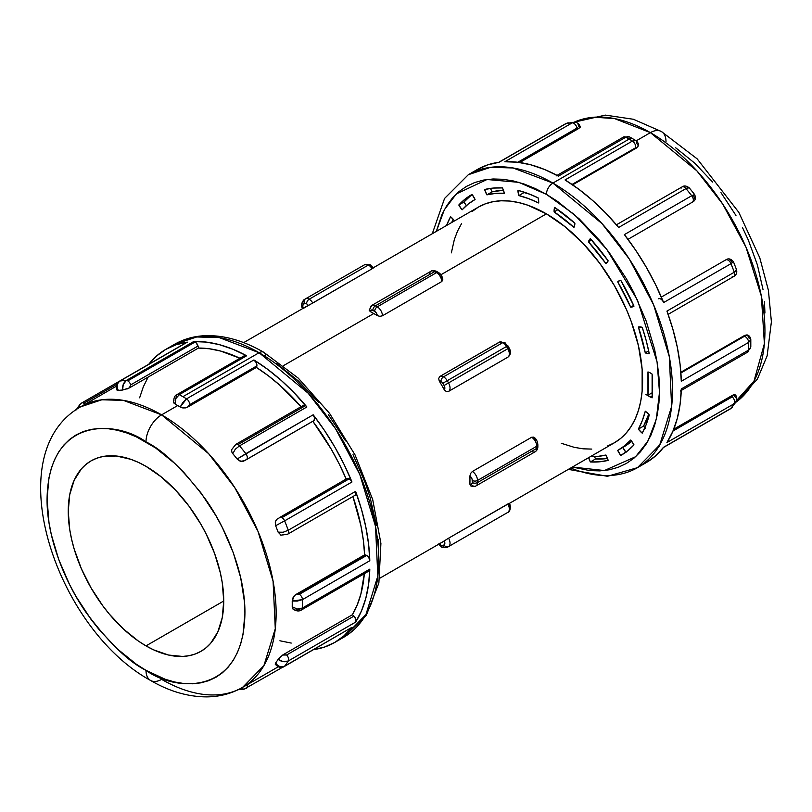 <?xml version="1.0" encoding="UTF-8"?>
<svg xmlns="http://www.w3.org/2000/svg" width="812" height="812" viewBox="0 0 812 812"><rect width="100%" height="100%" fill="white"/><g stroke="black" fill="none" stroke-linecap="round" stroke-linejoin="round"><path stroke-width="1.22" d="M650.534 397.068L652.259 396.073L650.534 397.068A14.707 8.496 -120 0 0 652.117 397.839A14.707 8.496 60 0 1 650.534 397.068A14.707 8.496 60 0 1 647.956 395.2A14.707 8.496 -120 0 0 650.534 397.068M508.322 356.813L507.845 357.178A7.359 4.243 -120 0 0 507.804 348.713L506.515 346.48L507.865 345.699L506.515 346.48A7.359 4.243 60 0 0 502.841 342.603L443.555 376.829A7.359 4.243 60 0 1 447.229 380.706L506.515 346.48L507.804 348.713L448.518 382.939L447.229 380.706L506.515 346.48A7.359 4.243 -120 0 0 502.841 342.603A7.359 4.243 -120 0 0 499.207 342.207L439.931 376.433A7.359 4.243 60 0 1 443.555 376.829A3.674 2.121 120 0 0 440.957 381.325A3.674 2.121 60 0 1 442.794 383.264L447.229 380.706A7.359 4.243 -120 0 0 443.555 376.829L502.841 342.603A3.674 2.121 120 0 1 504.678 342.42L499.207 342.207A7.359 4.243 60 0 1 502.841 342.603A3.674 2.121 -60 0 1 504.678 342.42A3.674 2.121 -60 0 1 505.44 344.095L507.277 346.044M303.262 308.215A3.674 2.121 60 0 1 303.434 304.297L304.723 303.556L303.434 304.297A3.674 3.004 -120 0 1 304.195 299.608L305.485 298.867A3.674 3.004 60 0 0 304.723 303.556A3.674 2.121 60 0 1 306.56 303.739A3.674 2.121 -60 0 1 309.159 299.232A7.359 4.243 60 0 1 312.793 303.028L372.069 268.802L309.768 304.673L308.255 305.434L306.56 303.739L304.723 303.556A3.674 3.004 -120 0 1 305.485 298.867L364.771 264.641L370.282 264.824L373.378 267.95L372.069 268.802A7.359 4.243 -120 0 0 368.445 265.006L309.159 299.232A7.359 4.243 -120 0 0 305.485 298.867L364.771 264.641L305.485 298.867A7.359 4.243 60 0 1 309.159 299.232A3.674 2.121 120 0 0 306.56 303.739A3.674 2.121 60 0 1 308.255 305.434L312.793 303.028A7.359 4.243 -120 0 0 309.159 299.232L368.445 265.006A7.359 4.243 -120 0 0 364.771 264.641A7.359 4.243 60 0 1 368.445 265.006A3.674 2.121 -60 0 1 370.282 264.824A3.674 2.121 -60 0 1 371.043 266.509L373.063 268.062M379.722 578.276L441.789 542.436A136.051 78.551 -120 0 0 444.215 540.924L448.569 538.204A7.359 4.243 60 0 1 448.518 546.618L506.515 513.133A7.359 4.243 60 0 1 506.505 513.133A7.359 4.243 -120 0 0 506.515 513.133A3.674 3.004 -120 0 1 506.515 513.133L447.229 547.359A7.359 4.243 60 0 1 443.555 546.994A3.674 2.121 -60 0 1 441.718 547.176A3.674 2.121 -60 0 1 440.957 545.491A3.674 2.121 60 0 1 439.312 543.867M438.663 543.999L439.931 543.198M145.998 441.88C163.192 450.274 182.974 469.316 205.355 498.994C226.599 528.795 245.315 574.673 244.93 613.233C243.58 697.011 174.935 691.651 145.998 670.347A22.066 12.738 120 0 0 150.565 680.446A22.066 12.738 -60 0 1 145.998 670.347L136.294 664.206L117.273 648.849L99.358 629.939L91.025 619.363L76.034 596.505L69.517 584.437L58.748 559.59L51.318 534.621L48.964 522.38L47.066 498.994L48.964 477.801L51.318 468.291L54.597 459.622L58.748 451.888L63.732 445.159L69.517 439.485L76.034 434.948L83.23 431.568L91.025 429.396L99.358 428.442L108.138 428.716L117.273 430.218L126.692 432.928L136.294 436.826L155.691 448.021L174.712 463.378L183.857 472.432L200.96 492.864L215.951 515.721L222.468 527.79L233.247 552.637L240.667 577.606L244.453 601.763L244.93 613.233L243.021 634.416L240.667 643.936L237.398 652.604L233.247 660.339L228.253 667.068L222.468 672.742L215.951 677.279L208.755 680.659L200.96 682.831L192.627 683.785L183.857 683.511L174.712 682.009L165.293 679.299L145.998 670.347C128.793 661.953 109.011 642.911 86.63 613.233C65.386 583.432 46.67 537.544 47.066 498.994C48.416 415.216 117.06 420.575 145.998 441.88A22.066 12.738 -60 0 1 161.598 414.851A22.066 12.738 120 0 0 145.998 441.88M242.585 687.378L263.9 665.627L275.288 628.732L273.076 581.169L258.033 531.434L234.729 487.555L208.613 453.664L161.598 414.851A161.974 93.512 60 0 1 267.412 557.59A161.974 93.512 60 0 1 242.585 687.378A161.974 93.512 60 0 1 161.598 679.36A22.066 12.738 -60 0 1 150.565 680.446C169.231 691.337 187.937 696.818 206.674 696.889C219.646 696.777 231.613 693.61 242.585 687.378L278.171 666.835M735.733 402.376A161.974 93.512 -120 0 0 754.967 271.299A161.974 93.512 -120 0 0 650.402 132.64A22.066 12.738 -60 0 1 661.435 131.554A22.066 12.738 120 0 0 650.402 132.64L696.869 170.835L722.71 204.076L745.964 247.163L761.382 296.248L764.386 343.689L753.983 381.132L733.48 403.899M546.405 194.342L574.48 214.632L606.665 249.203L637.511 300.156L657.07 361.898L659.496 392.257L656.309 419.225L647.986 441.017L635.613 456.73L604.392 470.544L572.369 467.042L589.685 470.584L599.723 470.899L609.244 469.803L618.155 467.316L626.377 463.459L633.837 458.272L640.445 451.787L646.149 444.093L650.899 435.242L654.634 425.336L657.334 414.465L658.958 402.722L659.506 390.237L658.958 377.123L657.334 363.502L654.634 349.515L646.149 320.963L633.837 292.564L626.377 278.76L609.244 252.623L599.723 240.545L579.24 218.915L557.489 201.366L546.405 194.342A9.196 5.308 -60 0 1 552.901 183.076A9.196 5.308 120 0 0 546.405 194.342L535.321 188.567L524.339 184.111L513.57 181.005L503.125 179.29L493.087 178.975L483.566 180.071L474.655 182.558L466.423 186.415L458.973 191.612L452.365 198.087L446.651 205.781L441.911 214.632L436.318 231.4L444.367 209.679L456.405 193.875L487.038 179.503L518.746 182.335L546.405 194.342M568.329 469.377L607.447 476.289L637.471 467.671L659.74 444.956L671.625 406.426L669.321 356.752L653.609 304.815L629.28 258.998L602.007 223.605L552.901 183.076A169.14 97.653 60 0 1 663.404 332.128A169.14 97.653 60 0 1 637.471 467.671A169.14 97.653 60 0 1 570.684 468.016M148.545 364.537L156.483 356.052L165.689 349.434L176.011 344.775L187.339 342.136L119.993 381.021A169.14 97.653 60 0 1 126.286 380.463A4.415 2.548 -120 0 1 127.768 380.879A4.415 2.548 60 0 1 130.681 384.888A4.415 2.548 -120 0 0 127.768 380.879L195.103 342.004A4.415 2.548 -120 0 1 198.026 346.013L130.681 384.888L198.026 346.013A9.48 5.471 -120 0 1 198.412 348.064L129.402 387.903L198.412 348.064L209.293 348.764L220.61 351.058L239.946 358.244A161.974 93.512 -120 0 0 198.412 348.064A9.48 5.471 -120 0 0 198.026 346.013L196.037 342.705L193.632 341.578L126.286 380.463A4.415 2.548 60 0 1 127.768 380.879L195.103 342.004A4.415 2.548 -120 0 0 193.632 341.578L206.167 342.085L219.301 344.643L232.841 349.231L246.625 355.778L179.279 394.652A169.14 97.653 60 0 1 182.913 396.692L259.099 352.712A9.196 5.308 -60 0 1 263.697 352.256A9.196 5.308 120 0 0 259.099 352.712L308.195 393.231L335.468 428.624L359.797 474.441L375.52 526.379L377.824 576.053L365.938 614.582L343.669 637.298A169.14 97.653 -120 0 0 369.592 501.755A169.14 97.653 -120 0 0 259.099 352.712L182.913 396.692A169.14 97.653 60 0 1 186.547 398.854L253.892 359.97A169.14 97.653 60 0 1 306.885 406.964L239.54 445.849A169.14 97.653 60 0 1 245.833 453.675L313.178 414.8A169.14 97.653 60 0 1 351.972 481.983L284.626 520.868A169.14 97.653 60 0 1 288.26 530.236L355.605 491.351A169.14 97.653 60 0 1 369.805 560.737L302.46 599.621A169.14 97.653 60 0 1 302.46 608.015L369.805 569.131A169.14 97.653 60 0 1 355.605 622.124L288.26 661.009A169.14 97.653 60 0 1 284.626 666.175L351.972 627.3A169.14 97.653 60 0 1 334.828 642.404A169.14 97.653 60 0 1 313.483 649.651M735.905 402.113L734.281 403.645A169.14 97.653 60 0 1 730.973 408.365L663.627 447.25L655.609 455.857L646.311 462.566A169.14 97.653 -120 0 0 663.627 447.25L730.973 408.365A169.14 97.653 -120 0 0 734.281 403.645L666.936 442.53A169.14 97.653 -120 0 0 681.298 388.938L748.644 350.053A169.14 97.653 -120 0 0 748.644 342.4L681.298 381.275A169.14 97.653 -120 0 0 666.936 311.108L734.281 272.223A169.14 97.653 -120 0 0 730.973 263.677L663.627 302.561A169.14 97.653 -120 0 0 624.398 234.607L691.733 195.733A169.14 97.653 -120 0 0 685.998 188.587L618.653 227.461A169.14 97.653 -120 0 0 565.061 179.939L632.406 141.065L635.908 140.588L629.604 136.954L627.808 136.568L625.768 137.238A169.14 97.653 60 0 1 629.087 139.096A7.359 4.243 -60 0 1 632.761 138.73A7.359 4.243 120 0 0 629.087 139.096L552.901 183.076L629.087 139.096A169.14 97.653 -120 0 0 625.768 137.238L558.433 176.113L544.487 169.454L530.784 164.806L517.508 162.227L504.841 161.75L572.176 122.876A169.14 97.653 -120 0 0 566.441 123.383L499.096 162.268L487.626 164.897L477.172 169.596A169.14 97.653 -120 0 0 472.868 172.347M636.618 141.613L636.395 143.186L638.029 144.922L638.07 146.261L636.496 147.987L635.583 147.774A4.781 2.761 -120 0 0 632.406 141.065A169.14 97.653 -120 0 0 629.087 139.096A169.14 97.653 60 0 1 632.406 141.065L565.061 179.939L578.997 189.379L592.699 200.554L605.975 213.302L618.653 227.461L685.998 188.587A169.14 97.653 60 0 1 691.733 195.733L694.453 194.596M312.996 421.134A9.48 5.471 -120 0 0 313.95 420.586L314.609 418.089L313.178 414.8L324.495 430.502L334.828 447.087L344.024 464.322L351.972 481.983L350.104 479.313L347.343 478.42L279.998 517.295A4.415 2.548 60 0 1 281.977 517.63L349.312 478.745A4.415 2.548 -120 0 0 347.343 478.42A9.48 5.471 -120 0 0 346.389 478.968M175.077 400.143L176.295 397.109A4.415 2.548 60 0 1 177.168 394.49A4.415 2.548 60 0 1 179.279 394.652A169.14 97.653 -120 0 1 182.913 396.692A169.14 97.653 -120 0 1 186.547 398.854L180.213 407.025A161.974 93.512 -120 0 0 177.716 405.543A161.974 93.512 60 0 1 180.213 407.025L182.801 407.939L185.745 407.878L187.41 407.259L189.531 404.752A4.415 2.548 -120 0 0 186.547 398.854A4.415 2.548 60 0 1 189.531 404.752L187.41 407.259L185.745 407.878L182.801 407.939L180.213 407.025L182.7 402.6L186.547 398.854L253.892 359.97A4.415 2.548 -120 0 1 256.876 365.877L189.531 404.752L256.876 365.877A9.48 5.471 -120 0 1 256.419 367.42L187.41 407.259L256.419 367.42L268.254 375.702L279.896 385.284L301.049 406.71A161.974 93.512 -120 0 0 256.419 367.42A9.48 5.471 -120 0 0 256.876 365.877L256.206 362.619L253.892 359.97L267.666 369.338L281.216 380.392L294.34 392.988L305.403 405.685A4.415 2.548 -120 0 0 303.201 405.462L235.856 444.347A4.415 2.548 60 0 1 238.058 444.56L305.403 405.685L303.637 405.3L302.49 406.325M233.085 447.767L235.145 445.199A4.415 2.548 60 0 1 235.856 444.347L231.593 449.736M81.2 403.422A4.415 2.548 60 0 1 81.647 403.026A4.415 2.548 60 0 1 83.849 403.239L116.715 384.269L83.849 403.239A4.415 2.548 60 0 1 85.087 404.244A4.415 2.548 -120 0 0 83.849 403.239A4.415 2.548 -120 0 0 81.697 402.996M366.182 555.205L298.846 594.09A4.415 2.548 60 0 1 299.344 594.323L366.689 555.449A4.415 2.548 -120 0 0 366.182 555.205A9.48 5.471 -120 0 0 364.618 554.829A161.974 93.512 -120 0 0 352.915 496.538L360.883 525.557L363.37 540.437L364.618 554.829L295.609 594.668L364.618 554.829A9.48 5.471 -120 0 1 366.182 555.205A4.415 2.548 -120 0 1 366.689 555.449L299.344 594.323A4.415 2.548 60 0 1 302.46 599.621L297.293 601.073L292.218 601.022L293.122 597.419L295.609 594.668L298.846 594.09L366.182 555.205M237.419 689.774L244.087 689.175L240.636 688.464L244.189 689.155M442.753 279.551L441.748 281.551L382.472 315.777L379.864 316.345L377.265 315.624A136.051 78.551 -120 0 0 373.764 313.533L283.53 365.623L373.764 313.533A136.051 78.551 -120 0 0 370.252 311.585L369.247 309.788M607.437 446.042L614.43 442.763A136.051 78.551 -120 0 0 635.278 333.742A136.051 78.551 -120 0 0 546.405 213.85L440.926 274.75L546.405 213.85L527.638 205.152L518.482 202.513L509.591 201.051L501.055 200.787L492.955 201.721L485.373 203.832L478.38 207.111L472.036 211.536M470.95 485.941L469.894 484.165A136.051 78.551 -120 0 0 469.894 476.076L470.574 473.457L472.371 471.488L531.647 437.262L533.88 437.384M531.647 451.37A7.359 4.243 60 0 0 535.26 451.695C536.925 450.548 537.788 448.924 537.859 446.833L537.859 444.732A3.674 2.121 180 0 1 536.783 446.235A3.674 2.121 0 0 0 537.859 444.732C537.432 440.855 536.001 438.318 533.555 437.12L531.647 437.262A7.359 4.243 60 0 1 536.783 446.235A7.359 4.243 -120 0 0 531.647 437.262L472.371 471.488A7.359 4.243 60 0 1 477.507 480.46L536.783 446.235L536.783 448.336A3.674 2.121 0 0 0 537.859 446.833A3.674 2.121 180 0 1 536.783 448.336A7.359 4.243 60 0 1 535.26 451.695A7.359 4.243 -120 0 0 536.783 448.336L477.507 482.561L477.507 480.46L536.783 446.235L536.783 448.336L477.507 482.561A7.359 4.243 60 0 1 475.974 485.921A7.359 4.243 60 0 1 472.371 485.596L471.863 485.84M508.992 503.501L509.114 507.094M508.698 503.704L507.845 503.978A7.359 4.243 60 0 1 507.804 512.392A7.359 4.243 -120 0 0 507.845 503.978L448.569 538.204L509.175 503.359M504.678 342.42L509.144 347.932C511.235 351.728 510.819 354.793 507.896 357.148L507.845 357.178A7.359 4.243 60 0 0 507.804 348.713L448.518 382.939A7.359 4.243 60 0 1 448.569 391.404L507.845 357.178L448.569 391.404L446.224 391.506L444.215 389.658A136.051 78.551 -120 0 0 439.262 381.072L438.663 378.412L439.931 376.433L499.756 341.974M145.998 645.885A109.945 63.478 60 0 1 74.166 549.003A109.945 63.478 60 0 1 91.025 460.901A109.945 63.478 60 0 1 145.998 466.342A109.945 63.478 60 0 1 217.819 563.223A109.945 63.478 60 0 1 200.97 651.326A109.945 63.478 60 0 1 145.998 645.885L223.736 601.002L145.998 645.885L153.61 649.854L168.561 655.051L182.639 656.441L189.186 655.69L195.316 653.975L200.97 651.326L206.086 647.753L210.633 643.307L217.819 631.929L222.244 617.648L223.736 601.002L222.244 582.62L220.387 573.008L214.561 553.378L206.086 533.86L200.97 524.379L189.186 506.414L175.747 490.357L161.162 476.827L145.998 466.342L138.375 462.373L130.823 459.308L116.248 455.999L102.799 456.537L96.679 458.242L91.025 460.901L85.899 464.464L81.352 468.92L74.166 480.288L69.741 494.579L68.249 511.225L69.741 529.607L71.598 539.219L74.166 549.003L81.352 568.664L91.025 587.847L102.799 605.813L109.346 614.126L123.424 628.985L138.375 641.054L145.998 645.885M177.716 405.543L161.598 414.851L177.716 405.543A161.974 93.512 -120 0 0 175.219 404.143L173.626 402.173L175.219 404.143A161.974 93.512 60 0 1 177.716 405.543M231.511 450.366L231.826 452.051L231.633 449.574M232.8 453.654L231.826 452.051L232.8 453.654A161.974 93.512 60 0 1 237.134 459.034A161.974 93.512 -120 0 0 232.8 453.654L235.277 449.229L239.54 445.849L235.277 449.229M243.001 461.378L246.615 459.46A4.415 2.548 -120 0 0 245.833 453.675A4.415 2.548 60 0 1 246.615 459.46L313.95 420.586A4.415 2.548 -120 0 0 313.178 414.8L237.134 459.034L241.245 461.52L244.991 460.455L313.503 420.9A9.48 5.471 -120 0 0 313.95 420.586L244.453 460.749L240.322 461.307L237.134 459.034L245.833 453.675A169.14 97.653 -120 0 0 239.54 445.849L306.885 406.964A4.415 2.548 -120 0 0 305.403 405.685L238.058 444.56A4.415 2.548 60 0 1 239.54 445.849A4.415 2.548 -120 0 0 238.058 444.56A4.415 2.548 -120 0 0 235.916 444.306M346.176 479.039A161.974 93.512 -120 0 0 312.833 421.286M276.527 519.467L347.343 478.42A9.48 5.471 -120 0 0 346.846 478.654L279.998 517.295A4.415 2.548 -120 0 1 281.977 517.63A4.415 2.548 60 0 1 284.626 520.868L275.633 525.719L275.258 521.832L276.527 519.467M278.13 532.154L281.084 535.209L278.13 532.154A161.974 93.512 -120 0 0 275.633 525.719A161.974 93.512 60 0 1 278.13 532.154L283.205 532.236L288.26 530.236A169.14 97.653 -120 0 0 284.626 520.868L351.972 481.983A4.415 2.548 -120 0 0 349.312 478.745L281.977 517.63A4.415 2.548 -120 0 1 284.626 520.868L275.633 525.719L275.258 521.832L277.207 518.969M292.218 606.787L293.122 609.152L292.218 606.787A161.974 93.512 -120 0 0 292.218 601.022A161.974 93.512 60 0 1 292.218 606.787L297.293 609.051L302.46 608.015A169.14 97.653 -120 0 0 302.46 599.621L369.805 560.737L368.861 557.722L366.689 555.449A4.415 2.548 -120 0 1 369.805 560.737L368.587 544.131L365.786 526.876L361.441 509.205L355.605 491.351L288.26 530.236A4.415 2.548 60 0 1 287.722 534.174A4.415 2.548 60 0 1 286.626 534.357L283.368 534.864M352.388 614.745A161.974 93.512 -120 0 0 364.324 573.688L360.883 594.019L357.209 604.97L352.388 614.745L283.368 654.594L352.388 614.745A9.48 5.471 -120 0 1 353.961 616.105A9.48 5.471 -120 0 0 352.388 614.745M282.627 655.051L286.626 654.99L353.961 616.105L286.626 654.99A4.415 2.548 60 0 1 288.26 661.009L283.205 661.628L278.13 659.385L282.627 655.051M284.139 666.591A4.415 2.548 -120 0 0 284.626 666.175A4.415 2.548 60 0 1 284.18 666.571L351.972 627.3L284.626 666.175C281.125 667.718 278.12 666.642 275.633 662.937L275.258 664.114L275.633 662.937A161.974 93.512 -120 0 0 278.13 659.385A161.974 93.512 60 0 1 275.633 662.937L277.369 665.17L279.744 666.54L282.322 666.875L284.626 666.175A169.14 97.653 -120 0 0 288.26 661.009L355.605 622.124L355.778 619.262L353.961 616.105A4.415 2.548 -120 0 1 355.605 622.124L361.441 611.01L365.786 598.363L368.587 584.336L369.805 569.131L302.46 608.015A4.415 2.548 60 0 1 301.546 609.924A4.415 2.548 60 0 1 298.846 609.376L295.609 608.909M734.525 396.053L736.048 397.89M747.02 334.899C749.09 335.356 750.349 336.929 750.806 339.599L748.644 342.4A169.14 97.653 60 0 1 748.644 350.053L681.298 388.938L680.091 404.335L677.269 418.525L672.864 431.314L666.936 442.53L734.281 403.645A4.781 2.761 -120 0 0 732.221 396.845L672.986 431.04L732.536 396.52L732.454 395.312L673.737 429.213L732.454 395.312L734.393 394.53L734.982 395.079M733.307 261.89L730.973 263.677A169.14 97.653 60 0 1 734.281 272.223L666.936 311.108L672.864 329.164L677.269 347.039L680.091 364.486L681.298 381.275L748.644 342.4A4.781 2.761 -120 0 0 744.431 336.29L680.903 372.972L744.431 336.29L744.695 335.397L680.852 372.251L744.695 335.397L747.598 335.143L748.796 337.883L750.278 338.472M734.962 271.33L734.769 272.406L734.962 271.33M729.775 259.556L732.404 262.621L730.973 263.677A4.781 2.761 -120 0 0 725.725 259.911L726.07 259.708M692.727 201.965L692.382 202.158A4.781 2.761 -120 0 0 691.733 195.733L693.367 195.012L694.707 198.818M686.059 188.069L687.094 188.445L686.059 188.069M635.715 140.496L632.406 141.065A4.781 2.761 60 0 1 635.583 147.774L572.054 184.446L635.583 147.774L636.496 147.987L572.653 184.842L636.496 147.987L638.161 145.592M650.402 132.64L636.243 140.821L650.402 132.64A161.974 93.512 -120 0 0 574.013 122.257L594.303 117.202L614.572 118.593L650.402 132.64M378.697 552.363L378.159 539.249M376.524 525.628L370.089 497.411L365.349 483.089L353.027 454.69M345.577 440.886L328.434 414.749M318.913 402.661L298.43 381.041L276.679 363.492M461.561 223.594L457.521 231.115L454.344 239.54L451.36 252.857M561.305 443.291L574.328 447.361L583.219 448.823L591.755 449.087M509.327 503.44L614.43 442.763L620.764 438.348L626.397 432.837L631.249 426.29L635.278 418.759L638.465 410.334L640.759 401.087L642.14 391.1L642.14 369.328L638.465 345.841L631.249 321.562L626.397 309.402L614.43 285.662L599.855 263.433L583.219 243.559L565.172 226.822L546.405 213.85A136.051 78.551 -120 0 0 478.38 207.111L373.276 267.798M652.117 397.839L652.117 374.099L650.026 372.769L647.956 371.937L647.956 395.2L652.472 392.602L647.956 395.2A144.323 83.321 60 0 0 647.956 371.937A14.707 8.496 60 0 1 652.117 374.099A150.21 86.722 60 0 1 652.117 397.839M645.428 428.3L643.591 426.087A144.323 83.321 -120 0 0 648.697 414.272L643.591 426.087L638.384 429.081A144.323 83.321 60 0 0 645.276 411.197A14.707 8.496 60 0 1 649.255 414.922A150.21 86.722 60 0 1 642.231 433.161A14.707 8.496 60 0 1 638.384 429.081L642.231 433.161L646.21 424.514L649.255 414.922L645.276 411.197L642.302 420.606L638.384 429.081L643.591 426.087A14.707 8.496 -120 0 0 644.89 427.711M617.719 450.406L620.774 455.43L627.767 450.751L633.989 444.874L630.67 440.053L624.58 445.818L617.719 450.406A14.707 8.496 60 0 0 620.774 455.43L622.225 454.598L620.774 455.43A150.21 86.722 60 0 0 621.505 455.024A150.21 86.722 60 0 0 633.989 444.874A14.707 8.496 60 0 0 630.67 440.053A144.323 83.321 60 0 1 618.561 449.929A144.323 83.321 60 0 1 617.719 450.406M588.7 457.613L590.354 461.967L599.51 461.815L608.158 460.374L605.904 455.024L597.429 456.456L590.344 456.669A144.323 83.321 60 0 0 605.904 455.024A14.707 8.496 60 0 1 608.158 460.374A150.21 86.722 60 0 1 590.354 461.967L595.561 458.963A150.21 86.722 -120 0 0 607.538 458.486L595.561 458.963L590.354 461.967A14.707 8.496 60 0 1 588.7 457.613M454.415 220.793L450.579 216.713L446.549 225.492A150.21 86.722 60 0 1 450.579 216.713A14.707 8.496 60 0 1 454.415 220.793L454.294 221.016A144.323 83.321 60 0 1 454.415 220.793M471.305 194.86A150.21 86.722 60 0 0 458.81 205L464.017 201.995L458.81 205A14.707 8.496 60 0 0 462.129 209.821A144.323 83.321 60 0 1 474.238 199.955A144.323 83.321 60 0 1 475.081 199.478L472.026 194.444L465.043 199.133L458.81 205L462.129 209.821L468.23 204.056L475.081 199.478A14.707 8.496 60 0 0 472.026 194.444A150.21 86.722 60 0 0 471.305 194.86L471.336 194.839M504.353 193.286L502.445 187.917L493.3 188.069L484.642 189.5L486.906 194.85L495.381 193.429L504.353 193.286A14.707 8.496 60 0 0 502.445 187.917A150.21 86.722 60 0 0 484.642 189.5A14.707 8.496 60 0 0 486.906 194.85A144.323 83.321 60 0 1 504.353 193.286M538.691 202.98L538.173 197.915L527.962 193.51L517.924 190.343L518.848 195.57L528.683 198.656L538.691 202.98A14.707 8.496 60 0 0 538.173 197.915A150.21 86.722 60 0 0 517.924 190.343A14.707 8.496 60 0 0 518.848 195.57A144.323 83.321 60 0 1 538.691 202.98M573.962 227.39L574.886 223.229L554.637 207.415L554.119 211.891L573.962 227.39A14.707 8.496 60 0 0 574.886 223.229A150.21 86.722 60 0 0 554.637 207.415A14.707 8.496 60 0 0 554.119 211.891A144.323 83.321 60 0 1 573.962 227.39M605.904 263.555L608.158 260.814L590.354 238.667L588.456 241.844L605.904 263.555A14.707 8.496 60 0 0 608.158 260.814A150.21 86.722 60 0 0 590.354 238.667A14.707 8.496 60 0 0 588.456 241.844A144.323 83.321 60 0 1 605.904 263.555M633.533 306.439A14.707 8.496 60 0 0 633.989 306.134A150.21 86.722 60 0 0 620.774 280.323A14.707 8.496 60 0 0 618.815 280.962A14.707 8.496 60 0 0 617.719 281.825L620.114 280.445L617.719 281.825A144.323 83.321 60 0 1 630.67 307.129L633.989 306.134L620.774 280.323L619.109 280.81L617.719 281.825L630.67 307.129L633.664 305.403L630.67 307.129A14.707 8.496 60 0 0 633.533 306.439L633.563 306.418M645.276 352.855L649.255 353.727L646.21 340.614L642.231 327.358L638.384 327.003L645.276 352.855L648.676 350.885L645.276 352.855A14.707 8.496 60 0 0 649.255 353.727A150.21 86.722 60 0 0 642.231 327.358A14.707 8.496 60 0 0 638.384 327.003A144.323 83.321 60 0 1 645.276 352.855M579.941 126.55L580.133 127.332L578.479 128.631L519.771 162.522L578.479 128.631L577.474 127.951L517.802 162.268L577.048 128.063A4.781 2.761 -120 0 0 572.176 122.876L574.328 122.236M578.854 126.469L578.053 124.226M663.627 447.25L663.089 447.706M659.466 446.417L658.887 445.727M498.497 162.461L499.096 162.268A169.14 97.653 -120 0 0 477.172 169.596L468.331 174.702A169.14 97.653 60 0 1 552.901 183.076L513.032 167.962L490.509 167.343L468.331 174.702L444.56 198.453L432.278 233.724M663.16 301.607L655.609 284.697L646.311 267.25L635.857 250.482L624.986 235.49M118.298 390.43L117.364 390.45L118.298 390.43A161.974 93.512 60 0 1 122.622 390.044A161.974 93.512 -120 0 0 118.298 390.43L117.232 387.811L117.232 385.061L118.237 382.665L119.993 381.021L186.384 342.644M79.87 404.559L78.703 407.979L79.535 405.015L81.647 403.026L119.394 381.234A4.415 2.548 60 0 1 119.993 381.021A169.14 97.653 -120 0 1 126.286 380.463C123.444 382.706 122.226 385.903 122.622 390.044L129.402 387.903L130.681 384.888L129.402 387.903L122.622 390.044L123.221 384.533L126.286 380.463L193.632 341.578A169.14 97.653 60 0 1 246.625 355.778L244.31 355.747L243.6 357.442M150.565 680.446C56.16 628.945 -2.903 454.233 80.611 406.832A161.974 93.512 60 0 1 161.598 414.851L123.414 400.377L101.845 399.778L80.611 406.832L116.197 386.289M346.216 479.121L339.213 463.967L331.245 449.158L312.782 421.205M355.067 495.29L355.94 493.777L355.605 491.351A4.415 2.548 -120 0 1 355.067 495.29L287.722 534.174L280.911 535.169M148.129 377.093L143.298 386.867L139.623 397.819M279.896 640.78L291.224 643.074M351.525 627.696A4.415 2.548 -120 0 0 351.972 627.3L344.024 635.786L334.828 642.404L324.495 647.062L313.178 649.691M366.851 570.917L368.668 571.151L369.805 569.131A4.415 2.548 -120 0 1 368.892 571.049L301.546 609.924A4.415 2.548 -120 0 0 302.46 608.015M764.934 313.006L764.457 301.536M763.036 289.62L757.403 264.935L748.268 239.916L742.483 227.563M735.966 215.495L720.975 192.637M712.642 182.061L694.727 163.151L675.706 147.794M369.785 309.047L370.252 308.722A7.359 4.243 60 0 1 371.774 305.434A7.359 4.243 60 0 1 375.448 305.799L434.735 271.573L436.551 272.619L377.265 306.845L375.448 305.799L434.735 271.573A7.359 4.243 -120 0 0 431.05 271.208A7.359 4.243 60 0 1 434.735 271.573A3.674 2.121 -60 0 1 436.572 271.391A3.674 2.121 120 0 0 434.735 271.573L436.551 272.619L377.265 306.845A7.359 4.243 60 0 1 382.472 315.777L441.748 281.551A7.359 4.243 -120 0 0 436.551 272.619A7.359 4.243 60 0 1 441.748 281.551L442.824 279.967C442.499 276.618 441.028 274.111 438.389 272.436A3.674 2.121 120 0 0 436.551 272.619A3.674 2.121 -60 0 1 438.389 272.436A3.674 2.121 -60 0 1 439.15 274.121L440.104 274.882M302.764 308.722C300.724 306.063 301.201 303.018 304.195 299.608L305.485 298.867L304.195 299.608A3.674 3.004 60 0 0 303.434 304.297L302.673 305.87L303.302 308.296A136.051 78.551 60 0 1 308.255 305.434A136.051 78.551 -120 0 0 305.738 306.794L243.671 342.623M259.099 352.712A169.14 97.653 -120 0 0 174.529 344.329L196.707 336.97L219.23 337.589L259.099 352.712M148.738 364.294A169.14 97.653 60 0 1 165.689 349.434A169.14 97.653 60 0 1 187.339 342.136A4.415 2.548 -120 0 0 186.77 342.329L119.425 381.214C116.167 383.335 115.395 386.37 117.111 390.308M292.218 601.022L302.46 599.621A4.415 2.548 -120 0 0 299.344 594.323A4.415 2.548 -120 0 0 298.846 594.09L295.609 594.668L294.238 595.805L292.218 601.022M179.279 394.652A4.415 2.548 -120 0 0 177.158 394.5L244.513 355.615A4.415 2.548 -120 0 1 246.625 355.778L179.279 394.652L175.798 398.621L175.219 404.143M279.034 658.217L278.13 659.385C281.52 661.81 284.9 662.348 288.26 661.009A4.415 2.548 -120 0 0 286.626 654.99L283.368 654.594L279.846 657.355M281.074 656.228L280.333 656.888M247.061 684.79A4.415 2.548 60 0 1 246.401 688.383A4.415 2.548 60 0 1 245.833 688.576A4.415 2.548 -120 0 0 246.442 688.363A4.415 2.548 -120 0 0 247.061 684.79M244.087 689.175L313.747 649.509A4.415 2.548 -120 0 0 313.777 649.488M119.993 381.021A4.415 2.548 -120 0 0 119.384 381.234M126.845 389.07L127.768 388.704M173.626 402.173L174.072 403.239M280.343 534.925L281.084 535.209M287.763 534.144A4.415 2.548 -120 0 0 288.26 530.236L283.175 532.236M556.129 175.93A4.781 2.761 60 0 1 558.433 176.113A169.14 97.653 -120 0 0 504.841 161.75L572.176 122.876A4.781 2.761 60 0 1 577.048 128.063L578.479 128.631L580.215 126.733M748.644 350.053L750.237 348.632L750.806 346.825L747.659 352.134A4.781 2.761 -120 0 0 748.644 350.053A4.781 2.761 60 0 1 747.608 352.164M746.969 334.889L744.695 335.397L744.431 336.29A4.781 2.761 60 0 1 748.644 342.4L750.795 339.822M681.298 388.938A4.781 2.761 60 0 1 680.314 391.019M661.323 297.09L726.029 259.728C728.547 258.114 731.033 258.825 733.49 261.84M692.382 202.158L627.981 239.337L692.382 202.158A4.781 2.761 60 0 0 691.733 195.733L624.398 234.607M733.49 261.85L736.484 269.554C737.316 272.69 736.382 275.004 733.703 276.506A4.781 2.761 -120 0 0 734.281 272.223L736.535 269.949L736.048 268.975M689.692 188.678L689.094 187.775L685.998 188.587A4.781 2.761 -120 0 0 681.999 186.953L616.409 224.812M499.096 162.268L566.441 123.383L574.277 122.236C577.2 122.216 579.21 123.759 580.286 126.875M565.771 123.627A4.781 2.761 60 0 1 566.441 123.383A169.14 97.653 60 0 1 572.176 122.876L574.104 122.257M663.14 447.676L730.475 408.801A4.781 2.761 -120 0 0 730.973 408.365L732.637 406.761M658.38 298.786A4.781 2.761 60 0 1 663.627 302.561L730.973 263.677A4.781 2.761 60 0 0 725.725 259.911L726.283 259.698M735.672 271.269L734.281 272.223A4.781 2.761 60 0 1 733.754 276.476A4.781 2.761 60 0 1 732.221 276.648M681.126 188.161A4.781 2.761 60 0 1 682.05 186.922A4.781 2.761 60 0 1 685.998 188.587L687.51 187.866M558.433 176.113L625.768 137.238A4.781 2.761 -120 0 0 623.474 137.055A4.781 2.761 60 0 1 625.768 137.238L629.341 136.822M568.065 122.815L566.441 123.383A4.781 2.761 -120 0 0 565.822 123.597L498.477 162.471M734.962 394.754L732.454 395.312L732.221 396.845A4.781 2.761 60 0 1 734.281 403.645L735.784 402.295M732.282 407.248L730.973 408.365A4.781 2.761 60 0 1 730.424 408.832M334.828 642.404L343.669 637.298L366.313 615.354L378.869 583.026L380.909 543.411L372.708 499.583L355.098 455.014L329.57 413.369L298.268 378.138L263.697 352.256A9.196 5.308 -60 0 1 265.595 356.458M735.662 402.488L757.363 379.184L767.137 355.849L771.4 321.775L768.406 290.331L759.768 257.759L738.788 212.308L697.143 158.827L661.435 131.554A22.066 12.738 -60 0 1 666.002 141.653M650.402 397.149L645.905 394.439M534.377 438.845L536.093 440.784M469.894 476.076A136.051 78.551 60 0 1 469.894 484.165L471.61 484.196L472.3 482.561L472.117 479.253L469.894 476.076A3.674 2.121 60 0 1 472.3 480.46A3.674 2.121 0 0 0 477.507 480.46A7.359 4.243 -120 0 0 472.371 471.488L470.574 473.457L469.894 476.076M475.974 485.921A7.359 4.243 -120 0 0 477.507 482.561A3.674 2.121 180 0 1 472.3 482.561A3.674 2.121 60 0 1 469.894 484.165L470.595 485.82C473.274 486.835 475.071 486.865 475.974 485.921L535.26 451.695M477.507 482.561L477.507 480.46A3.674 2.121 180 0 1 472.3 480.46L472.3 482.561A3.674 2.121 0 0 0 477.507 482.561M445.098 540.345L444.215 540.924A136.051 78.551 60 0 1 439.262 543.786L441.464 545.725L444.083 544.933L444.844 543.36L444.215 540.924A3.674 2.121 60 0 1 444.083 544.933A3.674 3.004 60 0 0 448.518 546.618A7.359 4.243 -120 0 0 448.569 538.204L446.214 539.635M440.916 275.948L441.748 278.394M371.774 305.434L369.176 310.143L370.252 311.585A136.051 78.551 60 0 1 373.764 313.533A136.051 78.551 60 0 1 377.265 315.624L376.433 313.178L374.667 311.351L371.896 309.961L370.252 311.585A3.674 2.121 60 0 1 372.85 310.306A3.674 2.121 -60 0 1 375.448 305.799A7.359 4.243 -120 0 0 371.774 305.434L431.05 271.208C431.913 270.234 433.75 270.294 436.572 271.391L438.389 272.436M508.566 348.267L509.185 351.738M439.262 381.072A136.051 78.551 60 0 1 444.215 389.658L444.844 387.943L444.083 385.497L441.951 382.127L439.262 381.072A3.674 2.121 60 0 1 440.957 381.325A3.674 2.121 -60 0 1 443.555 376.829A7.359 4.243 -120 0 0 439.931 376.433L438.663 378.412L439.262 381.072M363.431 273.796L302.815 308.712M509.236 503.278C511.063 505.338 510.484 511.956 507.804 512.392L507.804 512.392A3.674 3.004 60 0 0 507.936 512.301A3.674 3.004 -120 0 1 507.804 512.392L506.515 513.133A3.674 3.004 60 0 0 506.526 513.123L448.518 546.618A3.674 3.004 -120 0 1 444.083 544.933L442.794 545.674A3.674 3.004 60 0 0 447.229 547.359A3.674 3.004 -120 0 1 442.794 545.674A3.674 2.121 60 0 1 440.957 545.491A3.674 2.121 120 0 0 441.718 547.176L438.622 544.05M370.282 264.824A3.674 2.121 120 0 0 368.445 265.006A7.359 4.243 60 0 1 372.069 268.802L372.738 268.214M382.472 315.777A7.359 4.243 -120 0 0 377.265 306.845A3.674 2.121 120 0 0 374.667 311.351A3.674 2.121 60 0 1 377.265 315.624L379.864 316.345L382.472 315.777M377.265 306.845L375.448 305.799A3.674 2.121 120 0 0 372.85 310.306L374.667 311.351A3.674 2.121 -60 0 1 377.265 306.845M429.528 274.497A7.359 4.243 60 0 1 431.05 271.208M448.569 391.404A7.359 4.243 -120 0 0 448.518 382.939L444.083 385.497A3.674 2.121 60 0 1 444.215 389.658L446.224 391.506L448.569 391.404M448.518 382.939L447.229 380.706L442.794 383.264L444.083 385.497L448.518 382.939M618.561 449.929L623.768 446.925A144.323 83.321 -120 0 0 631.655 441.241L622.926 447.402A14.707 8.496 -120 0 0 625.819 452.233M622.926 447.402L625.981 452.436M594.546 456.638A14.707 8.496 -120 0 0 595.561 458.963L594.414 456.273M453.116 219.159A150.21 86.722 -120 0 0 451.746 222.488L453.116 219.159M470.239 196.128L464.017 201.995A14.707 8.496 -120 0 0 466.352 205.629L464.017 201.995A150.21 86.722 -120 0 1 472.188 194.647M492.102 191.845L486.906 194.85L492.102 191.845L503.46 190.241A144.323 83.321 -120 0 0 492.102 191.845A14.707 8.496 -120 0 1 490.468 188.384L492.102 191.845M524.044 192.566L518.848 195.57L524.044 192.566L529.972 194.281A144.323 83.321 -120 0 0 524.044 192.566A14.707 8.496 -120 0 1 523.902 192.089L524.044 192.566M557.935 209.679L554.119 211.891L557.935 209.679M591.593 240.037L588.456 241.844L591.593 240.037M646.311 462.566L637.471 467.671M263.697 352.256C243.285 340.461 223.564 334.94 204.553 335.711C193.601 336.259 183.593 339.142 174.529 344.329L165.689 349.434M292.929 609C296.258 611.253 299.131 611.558 301.546 609.924M75.952 410.111L79.799 404.63M275.136 664.033C278.181 667.565 281.196 668.418 284.18 666.571M177.168 394.49C174.824 395.18 173.656 397.819 173.656 402.417M750.806 339.599L750.806 346.876M681.258 390.47L747.659 352.134M627.981 239.337L692.697 201.975C695.417 200.523 696.057 198.016 694.585 194.464L689.408 188.019C686.546 185.735 684.069 185.38 681.999 186.953M734.87 394.632C736.86 395.901 737.194 398.408 735.885 402.153L730.475 408.801M733.703 276.506L668.124 314.366M629.604 136.954L623.474 137.055L557.073 175.382M635.908 140.588C638.181 142.486 638.912 144.363 638.08 146.221M565.822 123.597L568.217 122.785M692.352 430.807L663.414 447.513M661.435 131.554L633.411 119.273L605.326 115.111L573.871 122.257M441.718 547.176L447.229 547.359M475.081 199.468L474.279 199.935"/></g></svg>
